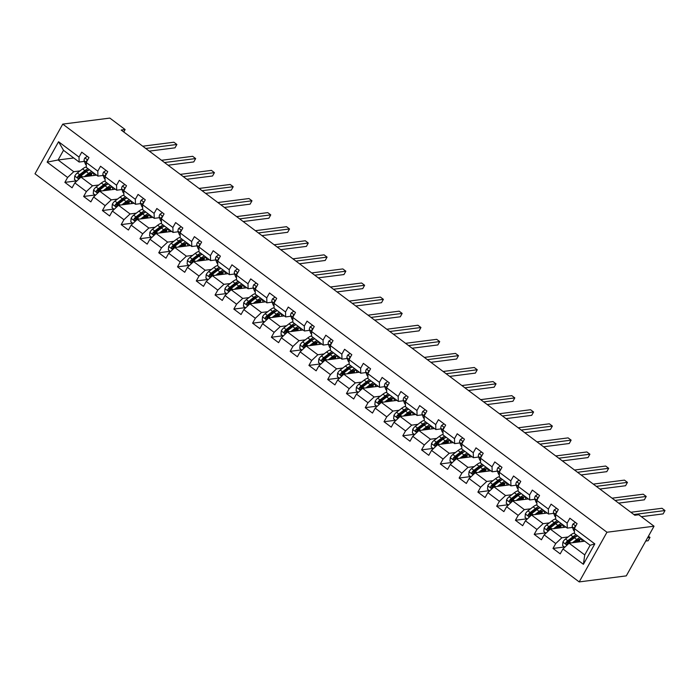 <?xml version="1.0" encoding="UTF-8"?>
<svg xmlns="http://www.w3.org/2000/svg" width="700" height="700" viewBox="0 0 700 700"><rect width="100%" height="100%" fill="white"/><g stroke="black" fill="none" stroke-linecap="round" stroke-linejoin="round"><path stroke-width="1.05" d="M606.961 532.245L654.036 526.207L626.281 575.881L579.197 581.91L35 173.793L62.764 124.119L606.961 532.245L579.197 581.91M584.71 541.188L569.091 543.183L584.736 554.916L590.135 545.256L574.49 533.523L574.35 528.553L577.089 523.653L569.87 518.236L567.131 523.136L555.581 514.474L558.32 509.574L551.093 504.157L548.354 509.058L536.804 500.395L539.543 495.495L532.324 490.079L529.585 494.979L518.026 486.316L520.765 481.416L513.546 476L510.808 480.9L499.258 472.238L501.996 467.338L494.778 461.921L492.039 466.821L480.48 458.159L483.219 453.259L476 447.842L473.261 452.742L461.711 444.08L464.45 439.18L457.222 433.764L454.492 438.664L442.934 430.001L445.672 425.101L438.454 419.685L435.715 424.585L424.165 415.914L426.904 411.014L419.676 405.606L416.938 410.506L405.387 401.835L408.126 396.935L400.908 391.527L398.169 396.428L386.61 387.756L389.349 382.856L382.13 377.44L379.391 382.34L367.841 373.678L370.58 368.777L363.361 363.361L360.623 368.261L349.064 359.599L351.803 354.699L344.584 349.283L341.845 354.183L330.295 345.52L333.034 340.62L325.806 335.204L323.067 340.104L311.517 331.441L314.256 326.541L307.037 321.125L304.299 326.025L292.749 317.363L295.488 312.463L288.26 307.046L285.521 311.946L273.971 303.284L276.71 298.384L269.491 292.967L266.752 297.868L255.194 289.205L257.933 284.305L250.714 278.889L247.975 283.789L236.425 275.126L239.164 270.226L231.945 264.81L229.206 269.71L217.648 261.047L220.386 256.148L213.168 250.731L210.429 255.631L198.879 246.969L201.617 242.069L194.39 236.652L191.651 241.553L180.101 232.89L182.84 227.99L175.621 222.574L172.883 227.474L161.332 218.811L164.062 213.911L156.844 208.495L154.105 213.395L142.555 204.724L145.294 199.824L138.075 194.416L135.336 199.316L123.778 190.645L126.516 185.745L119.297 180.338L116.559 185.237L105.009 176.566L107.748 171.666L100.529 166.25L97.79 171.15L86.231 162.487L88.97 157.588L81.751 152.171L79.013 157.071L58.555 141.732L47.154 162.138L58.1 159.976L73.745 171.71L79.993 170.905M574.35 528.553L594.808 543.9L583.406 564.305L562.949 548.957L560.21 553.858L552.991 548.441L564.419 546.98M47.154 162.138L67.611 177.476L64.873 182.376L72.091 187.793L74.83 182.893L86.38 191.564L83.641 196.464L90.86 201.871L93.599 196.971L105.157 205.643L102.419 210.543L109.638 215.95L112.376 211.05L123.926 219.721L121.188 224.621L128.415 230.037L131.154 225.138L142.704 233.8L139.965 238.7L147.184 244.116L149.923 239.216L161.481 247.879L158.742 252.779L165.961 258.195L168.7 253.295L180.25 261.957L177.511 266.858L184.73 272.274L187.469 267.374L199.028 276.036L196.289 280.936L203.508 286.352L206.246 281.453L217.796 290.115L215.058 295.015L222.276 300.431L225.015 295.531L236.574 304.194L233.835 309.094L241.054 314.51L243.793 309.61L255.343 318.273L252.604 323.172L259.831 328.589L262.57 323.689L274.12 332.351L271.381 337.251L278.6 342.668L281.339 337.767L292.898 346.43L290.159 351.33L297.377 356.746L300.116 351.846L311.666 360.509L308.928 365.409L316.146 370.825L318.885 365.925L330.444 374.588L327.705 379.488L334.924 384.904L337.662 380.004L349.213 388.666L346.474 393.566L353.701 398.983L356.44 394.082L367.99 402.754L365.251 407.654L372.47 413.061L375.209 408.161L386.759 416.832L384.02 421.733L391.248 427.14L393.986 422.24L405.536 430.911L402.797 435.811L410.016 441.227L412.755 436.328L424.314 444.99L421.575 449.89L428.794 455.306L431.533 450.406L443.082 459.069L440.344 463.969L447.562 469.385L450.301 464.485L461.86 473.148L459.121 478.048L466.34 483.464L469.079 478.564L480.629 487.226L477.89 492.126L485.117 497.543L487.856 492.642L499.406 501.305L496.668 506.205L503.886 511.621L506.625 506.721L518.175 515.384L515.436 520.284L522.664 525.7L525.403 520.8L536.952 529.462L534.214 534.363L541.433 539.779L544.171 534.879L555.73 543.541L552.991 548.441M123.769 131.976L125.125 129.553L121.196 130.051L634.83 515.253L638.759 514.745L654.036 526.207M555.581 514.474L555.712 519.444L567.271 528.106L572.504 527.433M568.111 536.97L561.864 537.775L550.314 529.104L565.933 527.109M567.271 528.106L567.131 523.136M555.73 543.541L561.864 537.775M544.171 534.879L550.314 529.104M536.804 500.395L536.944 505.365L548.494 514.028L553.726 513.354M549.334 522.891L543.095 523.688L531.536 515.025L547.164 513.03M548.494 514.028L548.354 509.058M536.952 529.462L543.095 523.688M525.403 520.8L531.536 515.025M518.026 486.316L518.166 491.286L529.725 499.949L534.949 499.275M530.565 508.812L524.317 509.609L512.767 500.946L528.386 498.942M529.725 499.949L529.585 494.979M518.175 515.384L524.317 509.609M506.625 506.721L512.767 500.946M499.258 472.238L499.398 477.199L510.948 485.87L516.18 485.196M511.787 494.734L505.549 495.53L493.99 486.867L509.617 484.864M510.948 485.87L510.808 480.9M499.406 501.305L505.549 495.53M487.856 492.642L493.99 486.867M480.48 458.159L480.62 463.12L492.17 471.791L497.403 471.117M493.019 480.655L486.771 481.451L475.221 472.789L490.84 470.785M492.17 471.791L492.039 466.821M480.629 487.226L486.771 481.451M469.079 478.564L475.221 472.789M461.711 444.08L461.843 449.041L473.401 457.713L478.634 457.039M474.241 466.576L467.994 467.373L456.444 458.71L472.062 456.706M473.401 457.713L473.261 452.742M461.86 473.148L467.994 467.373M450.301 464.485L456.444 458.71M442.934 430.001L443.074 434.963L454.624 443.625L459.856 442.96M455.472 452.498L449.225 453.294L437.666 444.631L453.294 442.627M454.624 443.625L454.492 438.664M443.082 459.069L449.225 453.294M431.533 450.406L437.666 444.631M424.165 415.914L424.296 420.884L435.855 429.546L441.079 428.881M436.695 438.419L430.447 439.215L418.898 430.553L434.516 428.549M435.855 429.546L435.715 424.585M424.314 444.99L430.447 439.215M412.755 436.328L418.898 430.553M405.387 401.835L405.527 406.805L417.078 415.467L422.31 414.803M417.918 424.34L411.679 425.136L400.12 416.474L415.748 414.47M417.078 415.467L416.938 410.506M405.536 430.911L411.679 425.136M393.986 422.24L400.12 416.474M386.61 387.756L386.75 392.726L398.3 401.389L403.533 400.724M399.149 410.252L392.901 411.058L381.351 402.395L396.97 400.391M398.3 401.389L398.169 396.428M386.759 416.832L392.901 411.058M375.209 408.161L381.351 402.395M367.841 373.678L367.981 378.648L379.531 387.31L384.764 386.645M380.371 396.174L374.132 396.979L362.574 388.316L378.192 386.312M379.531 387.31L379.391 382.34M367.99 402.754L374.132 396.979M356.44 394.082L362.574 388.316M349.064 359.599L349.204 364.569L360.754 373.231L365.986 372.566M361.602 382.095L355.355 382.9L343.805 374.238L359.424 372.234M360.754 373.231L360.623 368.261M349.213 388.666L355.355 382.9M337.662 380.004L343.805 374.238M330.295 345.52L330.426 350.49L341.985 359.152L347.217 358.479M342.825 368.016L336.578 368.821L325.027 360.159L340.646 358.155M341.985 359.152L341.845 354.183M330.444 374.588L336.578 368.821M318.885 365.925L325.027 360.159M311.517 331.441L311.658 336.411L323.207 345.074L328.44 344.4M324.056 353.938L317.809 354.743L306.25 346.071L321.877 344.076M323.207 345.074L323.067 340.104M311.666 360.509L317.809 354.743M300.116 351.846L306.25 346.071M292.749 317.363L292.88 322.332L304.439 330.995L309.662 330.321M305.279 339.859L299.031 340.664L287.481 331.993L303.1 329.998M304.439 330.995L304.299 326.025M292.898 346.43L299.031 340.664M281.339 337.767L287.481 331.993M273.971 303.284L274.111 308.254L285.661 316.916L290.894 316.243M286.501 325.78L280.262 326.585L268.704 317.914L284.331 315.919M285.661 316.916L285.521 311.946M274.12 332.351L280.262 326.585M262.57 323.689L268.704 317.914M255.194 289.205L255.334 294.175L266.884 302.838L272.116 302.164M267.733 311.701L261.485 312.498L249.935 303.835L265.554 301.831M266.884 302.838L266.752 297.868M255.343 318.273L261.485 312.498M243.793 309.61L249.935 303.835M236.425 275.126L236.565 280.096L248.115 288.759L253.348 288.085M248.955 297.623L242.716 298.419L231.157 289.756L246.776 287.752M248.115 288.759L247.975 283.789M236.574 304.194L242.716 298.419M225.015 295.531L231.157 289.756M217.648 261.047L217.787 266.009L229.338 274.68L234.57 274.006M230.186 283.544L223.939 284.34L212.389 275.678L228.007 273.674M229.338 274.68L229.206 269.71M217.796 290.115L223.939 284.34M206.246 281.453L212.389 275.678M198.879 246.969L199.01 251.93L210.569 260.601L215.801 259.928M211.409 269.465L205.161 270.261L193.611 261.599L209.23 259.595M210.569 260.601L210.429 255.631M199.028 276.036L205.161 270.261M187.469 267.374L193.611 261.599M180.101 232.89L180.241 237.851L191.791 246.523L197.024 245.849M192.631 255.386L186.393 256.183L174.834 247.52L190.461 245.516M191.791 246.523L191.651 241.553M180.25 261.957L186.393 256.183M168.7 253.295L174.834 247.52M161.332 218.811L161.464 223.773L173.023 232.435L178.246 231.77M173.862 241.307L167.615 242.104L156.065 233.441L171.684 231.438M173.023 232.435L172.883 227.474M161.481 247.879L167.615 242.104M149.923 239.216L156.065 233.441M142.555 204.724L142.695 209.694L154.245 218.356L159.477 217.691M155.085 227.229L148.846 228.025L137.287 219.362L152.915 217.359M154.245 218.356L154.105 213.395M142.704 233.8L148.846 228.025M131.154 225.138L137.287 219.362M123.778 190.645L123.918 195.615L135.468 204.278L140.7 203.612M136.316 213.15L130.069 213.946L118.519 205.284L134.138 203.28M135.468 204.278L135.336 199.316M123.926 219.721L130.069 213.946M112.376 211.05L118.519 205.284M105.009 176.566L105.149 181.536L116.699 190.199L121.931 189.534M117.539 199.062L111.291 199.867L99.741 191.205L115.36 189.201M116.699 190.199L116.559 185.237M105.157 205.643L111.291 199.867M93.599 196.971L99.741 191.205M86.231 162.487L86.371 167.457L97.921 176.12L103.154 175.455M98.77 184.984L92.522 185.789L80.973 177.126L96.591 175.123M97.921 176.12L97.79 171.15M86.38 191.564L92.522 185.789M74.83 182.893L80.973 177.126M58.555 141.732L63.508 150.308L79.152 162.041L84.385 161.376M73.728 157.972L58.1 159.976L63.508 150.308M79.152 162.041L79.013 157.071M67.611 177.476L73.745 171.71M125.125 129.553L109.839 118.09L62.764 124.119M583.406 564.305L584.736 554.916M590.135 545.256L594.808 543.9M562.949 548.957L569.091 543.183M64.873 182.376L76.3 180.915M83.641 196.464L95.078 194.994M102.419 210.543L113.846 209.072M121.188 224.621L132.624 223.151M139.965 238.7L151.401 237.23M158.742 252.779L170.17 251.309M177.511 266.858L188.947 265.387M196.289 280.936L207.716 279.475M215.058 295.015L226.494 293.554M233.835 309.094L245.271 307.632M252.604 323.172L264.04 321.711M271.381 337.251L282.817 335.79M290.159 351.33L301.586 349.869M308.928 365.409L320.364 363.947M327.705 379.488L339.132 378.026M346.474 393.566L357.91 392.105M365.251 407.654L376.688 406.184M384.02 421.733L395.456 420.262M402.797 435.811L414.234 434.341M421.575 449.89L433.002 448.42M440.344 463.969L451.78 462.499M459.121 478.048L470.549 476.577M477.89 492.126L489.326 490.665M496.668 506.205L508.104 504.744M515.436 520.284L526.872 518.822M534.214 534.363L545.65 532.901M87.316 156.345L84.84 157.981A4.296 1.601 126.9 0 0 84.157 160.764L85.348 163.949A12.399 4.62 126.9 0 0 86.004 164.867L86.301 165.095M149.301 151.121L175.009 147.831L176.881 144.471L145.749 148.461M176.881 144.471L173.871 142.222L142.739 146.204M87.456 160.291L86.66 160.685A4.296 1.601 126.9 0 0 86.38 162.225M86.231 176.444L88.331 174.834A10.29 3.833 -53.1 0 1 93.249 173.373A10.29 3.833 -53.1 0 1 93.966 175.455M84.359 176.689L88.585 173.442A12.399 4.62 -53.1 0 1 91.849 171.57M95.375 174.213A12.399 4.62 -53.1 0 1 95.252 175.289M76.659 181.178L74.489 179.559L74.786 175.971A4.296 1.601 -53.1 0 1 77.35 172.944L82.565 168.928A12.399 4.62 -53.1 0 1 86.354 166.906M88.121 168.77A12.399 4.62 126.9 0 0 84.858 170.643L79.634 174.65A4.296 1.601 126.9 0 0 77.735 176.662C77.507 178.071 77.989 178.439 79.179 177.748A4.296 1.601 -53.1 0 1 81.078 175.735L86.301 171.727A12.399 4.62 -53.1 0 1 89.565 169.855M91.297 175.796A10.29 3.833 126.9 0 0 91.665 173.11M91.376 173.171A12.399 4.62 126.9 0 1 90.668 175.315L90.431 175.91M89.373 176.05L88.165 174.956M77.735 176.662L78.864 176.514A2.188 0.814 -53.1 0 1 79.38 176.041L84.595 172.034A10.29 3.833 -53.1 0 1 88.594 170.266M90.116 173.679A10.29 3.833 -53.1 0 1 89.425 175.91M78.496 178.176L79.179 177.748M106.085 170.424L103.618 172.06A4.296 1.601 126.9 0 0 102.926 174.843L104.125 178.036A12.399 4.62 126.9 0 0 104.772 178.946L105.079 179.174M168.07 165.209L193.778 161.91L195.659 158.559L164.526 162.54M195.659 158.559L192.649 156.301L161.516 160.291M106.234 174.379L105.438 174.764A4.296 1.601 126.9 0 0 105.157 176.304M124.862 184.502L122.386 186.139A4.296 1.601 126.9 0 0 121.704 188.921L122.894 192.115A12.399 4.62 126.9 0 0 123.55 193.025L123.856 193.252M186.847 179.287L212.555 175.989L214.428 172.638L183.295 176.619M214.428 172.638L211.418 170.38L180.294 174.37M125.011 188.457L124.206 188.843A4.296 1.601 126.9 0 0 123.926 190.383M105 190.523L107.1 188.912A10.29 3.833 -53.1 0 1 112.026 187.451A10.29 3.833 -53.1 0 1 112.744 189.534M103.136 190.768L107.354 187.521A12.399 4.62 -53.1 0 1 110.626 185.649M114.153 188.291A12.399 4.62 -53.1 0 1 114.021 189.376M95.428 195.256L93.266 193.638L93.564 190.05A4.296 1.601 -53.1 0 1 96.127 187.023L101.343 183.006A12.399 4.62 -53.1 0 1 105.131 180.985M106.899 182.849A12.399 4.62 126.9 0 0 103.626 184.721L98.411 188.737A4.296 1.601 126.9 0 0 96.504 190.741C96.276 192.15 96.757 192.518 97.947 191.826A4.296 1.601 -53.1 0 1 99.855 189.814L105.07 185.806A12.399 4.62 -53.1 0 1 108.343 183.934M110.066 189.884A10.29 3.833 126.9 0 0 110.434 187.189M110.145 187.25A12.399 4.62 126.9 0 1 109.445 189.394L109.2 189.989M108.141 190.129L106.934 189.035M96.504 190.741L97.632 190.601A2.188 0.814 -53.1 0 1 98.157 190.12L103.373 186.112A10.29 3.833 -53.1 0 1 107.362 184.345M108.885 187.758A10.29 3.833 -53.1 0 1 108.203 189.989M97.274 192.255L97.947 191.826M123.778 204.601L125.878 202.991A10.29 3.833 -53.1 0 1 130.804 201.53A10.29 3.833 -53.1 0 1 131.513 203.612M121.905 204.846L126.131 201.6A12.399 4.62 -53.1 0 1 129.404 199.727M132.921 202.37A12.399 4.62 -53.1 0 1 132.799 203.455M114.205 209.335L112.035 207.716L112.332 204.129A4.296 1.601 -53.1 0 1 114.896 201.101L120.111 197.085A12.399 4.62 -53.1 0 1 123.9 195.064M125.668 196.928A12.399 4.62 126.9 0 0 122.404 198.8L117.18 202.816A4.296 1.601 126.9 0 0 115.281 204.82C115.054 206.229 115.535 206.596 116.725 205.905A4.296 1.601 -53.1 0 1 118.624 203.893L123.847 199.885A12.399 4.62 -53.1 0 1 127.111 198.013M128.844 203.963A10.29 3.833 126.9 0 0 129.211 201.268M128.923 201.338A12.399 4.62 126.9 0 1 128.214 203.472L127.977 204.067M126.919 204.207L125.711 203.114M115.281 204.82L116.41 204.68A2.188 0.814 -53.1 0 1 116.926 204.199L122.141 200.191A10.29 3.833 -53.1 0 1 126.14 198.424M127.663 201.836A10.29 3.833 -53.1 0 1 126.971 204.067M116.043 206.334L116.725 205.905M143.631 198.581L141.164 200.218A4.296 1.601 126.9 0 0 140.472 203L141.671 206.194A12.399 4.62 126.9 0 0 142.319 207.104L142.625 207.331M205.625 193.366L231.324 190.067L233.205 186.716L202.072 190.706M233.205 186.716L230.195 184.459L199.062 188.449M143.78 202.536L142.984 202.921A4.296 1.601 126.9 0 0 142.704 204.47M162.409 212.66L159.933 214.296A4.296 1.601 126.9 0 0 159.25 217.079L160.44 220.273A12.399 4.62 126.9 0 0 161.096 221.183L161.403 221.41M224.394 207.445L250.101 204.146L251.974 200.795L220.85 204.785M251.974 200.795L248.964 198.537L217.84 202.528M162.558 216.615L161.752 217.009A4.296 1.601 126.9 0 0 161.472 218.549M181.186 226.748L178.71 228.375A4.296 1.601 126.9 0 0 178.019 231.166L179.218 234.351A12.399 4.62 126.9 0 0 179.874 235.261L180.171 235.489M243.171 221.524L268.879 218.225L270.751 214.874L239.619 218.864M270.751 214.874L267.741 212.616L236.609 216.606M181.326 230.694L180.53 231.088A4.296 1.601 126.9 0 0 180.25 232.627M142.546 218.68L144.646 217.07A10.29 3.833 -53.1 0 1 149.572 215.609A10.29 3.833 -53.1 0 1 150.29 217.7M140.683 218.925L144.909 215.679A12.399 4.62 -53.1 0 1 148.173 213.806M151.699 216.449A12.399 4.62 -53.1 0 1 151.576 217.534M132.974 223.414L130.812 221.795L131.11 218.207A4.296 1.601 -53.1 0 1 133.674 215.18L138.889 211.164A12.399 4.62 -53.1 0 1 142.678 209.143M144.445 211.006A12.399 4.62 126.9 0 0 141.173 212.879L135.957 216.895A4.296 1.601 126.9 0 0 134.05 218.899C133.831 220.316 134.312 220.675 135.494 219.984A4.296 1.601 -53.1 0 1 137.401 217.971L142.616 213.964A12.399 4.62 -53.1 0 1 145.889 212.091M147.612 218.041A10.29 3.833 126.9 0 0 147.989 215.346M147.7 215.416A12.399 4.62 126.9 0 1 146.991 217.551L146.746 218.146M145.688 218.286L144.48 217.192M134.05 218.899L135.179 218.759A2.188 0.814 -53.1 0 1 135.704 218.278L140.919 214.27A10.29 3.833 -53.1 0 1 144.909 212.502M146.431 215.915A10.29 3.833 -53.1 0 1 145.749 218.146M134.82 220.421L135.494 219.984M161.324 232.759L163.424 231.149A10.29 3.833 -53.1 0 1 168.35 229.688A10.29 3.833 -53.1 0 1 169.059 231.779M159.451 233.004L163.678 229.757A12.399 4.62 -53.1 0 1 166.95 227.885M170.476 230.527A12.399 4.62 -53.1 0 1 170.345 231.612M151.751 237.493L149.581 235.874L149.879 232.286A4.296 1.601 -53.1 0 1 152.442 229.259L157.657 225.251A12.399 4.62 -53.1 0 1 161.446 223.221M163.214 225.085A12.399 4.62 126.9 0 0 159.95 226.966L154.735 230.974A4.296 1.601 126.9 0 0 152.827 232.977C152.6 234.395 153.081 234.754 154.271 234.062A4.296 1.601 -53.1 0 1 156.179 232.059L161.394 228.043A12.399 4.62 -53.1 0 1 164.657 226.17M166.39 232.12A10.29 3.833 126.9 0 0 166.758 229.425M166.469 229.495A12.399 4.62 126.9 0 1 165.769 231.63L165.524 232.225M164.465 232.365L163.258 231.271M152.827 232.977L153.956 232.838A2.188 0.814 -53.1 0 1 154.472 232.356L159.696 228.349A10.29 3.833 -53.1 0 1 163.686 226.581M165.209 229.994A10.29 3.833 -53.1 0 1 164.518 232.225M153.597 234.5L154.271 234.062M180.101 246.838L182.192 245.227A10.29 3.833 -53.1 0 1 187.119 243.766A10.29 3.833 -53.1 0 1 187.836 245.858M178.229 247.082L182.455 243.836A12.399 4.62 -53.1 0 1 185.719 241.964M189.245 244.606A12.399 4.62 -53.1 0 1 189.123 245.691M170.52 251.58L168.359 249.953L168.656 246.365A4.296 1.601 -53.1 0 1 171.22 243.338L176.435 239.33A12.399 4.62 -53.1 0 1 180.224 237.3M181.991 239.164A12.399 4.62 126.9 0 0 178.719 241.045L173.504 245.053A4.296 1.601 126.9 0 0 171.605 247.056C171.377 248.474 171.859 248.832 173.049 248.141A4.296 1.601 -53.1 0 1 174.947 246.138L180.162 242.121A12.399 4.62 -53.1 0 1 183.435 240.249M185.159 246.199A10.29 3.833 126.9 0 0 185.535 243.504M185.246 243.574A12.399 4.62 126.9 0 1 184.537 245.709L184.293 246.304M183.234 246.444L182.026 245.359M171.605 247.056L172.734 246.916A2.188 0.814 -53.1 0 1 173.25 246.435L178.465 242.428A10.29 3.833 -53.1 0 1 182.455 240.66M183.977 244.072A10.29 3.833 -53.1 0 1 183.295 246.304M172.366 248.579L173.049 248.141M198.861 260.925L200.97 259.306A10.29 3.833 -53.1 0 1 205.896 257.854A10.29 3.833 -53.1 0 1 206.614 259.936M197.006 261.161L201.224 257.915A12.399 4.62 -53.1 0 1 204.496 256.043M208.023 258.685A12.399 4.62 -53.1 0 1 207.891 259.77M189.298 265.659L187.127 264.031L187.425 260.444A4.296 1.601 -53.1 0 1 189.989 257.416L195.213 253.409A12.399 4.62 -53.1 0 1 199.001 251.379M200.769 253.251A12.399 4.62 126.9 0 0 197.496 255.124L192.281 259.131A4.296 1.601 126.9 0 0 190.374 261.135C190.146 262.553 190.627 262.911 191.817 262.22A4.296 1.601 -53.1 0 1 193.725 260.216L198.94 256.2A12.399 4.62 -53.1 0 1 202.213 254.328M203.936 260.277A10.29 3.833 126.9 0 0 204.304 257.582M204.015 257.652A12.399 4.62 126.9 0 1 203.315 259.787L203.07 260.391M202.011 260.523L200.804 259.438M190.374 261.135L191.502 260.995A2.188 0.814 -53.1 0 1 192.019 260.514L197.242 256.506A10.29 3.833 -53.1 0 1 201.232 254.739M202.755 258.151A10.29 3.833 -53.1 0 1 202.072 260.382M191.144 262.658L191.817 262.22M217.648 274.995L219.748 273.385A10.29 3.833 -53.1 0 1 224.665 271.933A10.29 3.833 -53.1 0 1 225.382 274.015M215.775 275.24L220.001 271.994A12.399 4.62 -53.1 0 1 223.265 270.121M226.791 272.764A12.399 4.62 -53.1 0 1 226.669 273.849M208.075 279.738L205.905 278.11L206.202 274.523A4.296 1.601 -53.1 0 1 208.766 271.495L213.981 267.488A12.399 4.62 -53.1 0 1 217.77 265.457M219.537 267.33A12.399 4.62 126.9 0 0 216.274 269.203L211.05 273.21A4.296 1.601 126.9 0 0 209.151 275.214C208.924 276.631 209.405 276.99 210.595 276.299A4.296 1.601 -53.1 0 1 212.494 274.295L217.718 270.287A12.399 4.62 -53.1 0 1 220.981 268.406M222.714 274.356A10.29 3.833 126.9 0 0 223.081 271.67M222.793 271.731A12.399 4.62 126.9 0 1 222.084 273.866L221.847 274.47M220.789 274.601L219.581 273.516M209.151 275.214L210.28 275.074A2.188 0.814 -53.1 0 1 210.796 274.601L216.011 270.585A10.29 3.833 -53.1 0 1 220.01 268.817M221.532 272.23A10.29 3.833 -53.1 0 1 220.841 274.461M209.912 276.736L210.595 276.299M236.416 289.082L238.516 287.464A10.29 3.833 -53.1 0 1 243.443 286.011A10.29 3.833 -53.1 0 1 244.16 288.094M234.553 289.328L238.77 286.081A12.399 4.62 -53.1 0 1 242.043 284.2M245.569 286.842A12.399 4.62 -53.1 0 1 245.446 287.928M226.844 293.816L224.682 292.189L224.98 288.601A4.296 1.601 -53.1 0 1 227.544 285.574L232.759 281.566A12.399 4.62 -53.1 0 1 236.547 279.545M238.315 281.409A12.399 4.62 126.9 0 0 235.043 283.281L229.828 287.289A4.296 1.601 126.9 0 0 227.92 289.301C227.693 290.71 228.174 291.069 229.364 290.377A4.296 1.601 -53.1 0 1 231.271 288.374L236.486 284.366A12.399 4.62 -53.1 0 1 239.759 282.485M241.483 288.435A10.29 3.833 126.9 0 0 241.85 285.749M241.57 285.81A12.399 4.62 126.9 0 1 240.861 287.945L240.616 288.549M239.557 288.68L238.35 287.595M227.92 289.301L229.049 289.152A2.188 0.814 -53.1 0 1 229.574 288.68L234.789 284.664A10.29 3.833 -53.1 0 1 238.779 282.896M240.301 286.309A10.29 3.833 -53.1 0 1 239.619 288.54M228.69 290.815L229.364 290.377M255.194 303.161L257.294 301.543A10.29 3.833 -53.1 0 1 262.22 300.09A10.29 3.833 -53.1 0 1 262.929 302.172M253.321 303.406L257.547 300.16A12.399 4.62 -53.1 0 1 260.82 298.279M264.338 300.93A12.399 4.62 -53.1 0 1 264.215 302.006M245.621 307.895L243.451 306.267L243.749 302.68A4.296 1.601 -53.1 0 1 246.312 299.652L251.527 295.645A12.399 4.62 -53.1 0 1 255.316 293.624M257.084 295.488A12.399 4.62 126.9 0 0 253.82 297.36L248.596 301.368A4.296 1.601 126.9 0 0 246.697 303.38C246.47 304.789 246.951 305.148 248.141 304.456A4.296 1.601 -53.1 0 1 250.04 302.453L255.264 298.445A12.399 4.62 -53.1 0 1 258.527 296.572M260.26 302.514A10.29 3.833 126.9 0 0 260.627 299.828M260.339 299.889A12.399 4.62 126.9 0 1 259.63 302.024L259.394 302.627M258.335 302.759L257.127 301.674M246.697 303.38L247.826 303.231A2.188 0.814 -53.1 0 1 248.343 302.759L253.557 298.743A10.29 3.833 -53.1 0 1 257.556 296.975M259.079 300.387A10.29 3.833 -53.1 0 1 258.387 302.619M247.459 304.894L248.141 304.456M273.963 317.24L276.062 315.621A10.29 3.833 -53.1 0 1 280.989 314.169A10.29 3.833 -53.1 0 1 281.706 316.251M272.099 317.485L276.325 314.239A12.399 4.62 -53.1 0 1 279.589 312.366M283.115 315.009A12.399 4.62 -53.1 0 1 282.993 316.085M264.39 321.974L262.229 320.346L262.526 316.759A4.296 1.601 -53.1 0 1 265.09 313.731L270.305 309.724A12.399 4.62 -53.1 0 1 274.094 307.703M275.861 309.566A12.399 4.62 126.9 0 0 272.589 311.439L267.374 315.446A4.296 1.601 126.9 0 0 265.466 317.459C265.248 318.868 265.729 319.226 266.91 318.535A4.296 1.601 -53.1 0 1 268.817 316.531L274.033 312.524A12.399 4.62 -53.1 0 1 277.305 310.651M279.029 316.592A10.29 3.833 126.9 0 0 279.405 313.906M279.116 313.967A12.399 4.62 126.9 0 1 278.408 316.102L278.162 316.706M277.104 316.838L275.896 315.752M265.466 317.459L266.595 317.31A2.188 0.814 -53.1 0 1 267.12 316.838L272.335 312.83A10.29 3.833 -53.1 0 1 276.325 311.054M277.848 314.466A10.29 3.833 -53.1 0 1 277.165 316.697M266.236 318.973L266.91 318.535M292.74 331.319L294.84 329.7A10.29 3.833 -53.1 0 1 299.766 328.248A10.29 3.833 -53.1 0 1 300.475 330.33M290.868 331.564L295.094 328.317A12.399 4.62 -53.1 0 1 298.366 326.445M301.892 329.088A12.399 4.62 -53.1 0 1 301.761 330.164M283.168 336.053L280.998 334.425L281.295 330.838A4.296 1.601 -53.1 0 1 283.859 327.81L289.082 323.803A12.399 4.62 -53.1 0 1 292.871 321.781M294.63 323.645A12.399 4.62 126.9 0 0 291.366 325.517L286.151 329.525A4.296 1.601 126.9 0 0 284.244 331.537C284.016 332.946 284.498 333.305 285.688 332.623A4.296 1.601 -53.1 0 1 287.595 330.61L292.81 326.602A12.399 4.62 -53.1 0 1 296.074 324.73M297.806 330.671A10.29 3.833 126.9 0 0 298.174 327.985M297.885 328.046A12.399 4.62 126.9 0 1 297.185 330.181L296.94 330.785M295.881 330.916L294.674 329.831M284.244 331.537L285.373 331.389A2.188 0.814 -53.1 0 1 285.889 330.916L291.113 326.909A10.29 3.833 -53.1 0 1 295.102 325.141M296.625 328.545A10.29 3.833 -53.1 0 1 295.934 330.776M285.014 333.051L285.688 332.623M311.517 345.398L313.618 343.779A10.29 3.833 -53.1 0 1 318.535 342.326A10.29 3.833 -53.1 0 1 319.252 344.409M309.645 345.642L313.871 342.396A12.399 4.62 -53.1 0 1 317.135 340.524M320.661 343.166A12.399 4.62 -53.1 0 1 320.539 344.243M301.936 350.131L299.775 348.504L300.072 344.916A4.296 1.601 -53.1 0 1 302.636 341.889L307.851 337.881A12.399 4.62 -53.1 0 1 311.64 335.86M313.408 337.724A12.399 4.62 126.9 0 0 310.135 339.596L304.92 343.604A4.296 1.601 126.9 0 0 303.021 345.616C302.794 347.025 303.275 347.384 304.465 346.701A4.296 1.601 -53.1 0 1 306.364 344.689L311.579 340.681A12.399 4.62 -53.1 0 1 314.851 338.809M316.575 344.75A10.29 3.833 126.9 0 0 316.951 342.064M316.662 342.125A12.399 4.62 126.9 0 1 315.954 344.26L315.709 344.864M314.65 344.995L313.451 343.91M303.021 345.616L304.15 345.467A2.188 0.814 -53.1 0 1 304.666 344.995L309.881 340.988A10.29 3.833 -53.1 0 1 313.871 339.22M315.394 342.624A10.29 3.833 -53.1 0 1 314.711 344.855M303.783 347.13L304.465 346.701M330.286 359.476L332.386 357.858A10.29 3.833 -53.1 0 1 337.312 356.405A10.29 3.833 -53.1 0 1 338.03 358.488M328.422 359.721L332.64 356.475A12.399 4.62 -53.1 0 1 335.912 354.602M339.439 357.245A12.399 4.62 -53.1 0 1 339.308 358.321M320.714 364.21L318.544 362.582L318.841 358.995A4.296 1.601 -53.1 0 1 321.405 355.967L326.629 351.96A12.399 4.62 -53.1 0 1 330.418 349.939M332.185 351.803A12.399 4.62 126.9 0 0 328.912 353.675L323.697 357.683A4.296 1.601 126.9 0 0 321.79 359.695C321.562 361.104 322.044 361.463 323.234 360.78A4.296 1.601 -53.1 0 1 325.141 358.767L330.356 354.76A12.399 4.62 -53.1 0 1 333.629 352.887M335.352 358.829A10.29 3.833 126.9 0 0 335.72 356.142M335.431 356.204A12.399 4.62 126.9 0 1 334.731 358.339L334.486 358.942M333.428 359.082L332.22 357.989M321.79 359.695L322.919 359.546A2.188 0.814 -53.1 0 1 323.435 359.074L328.659 355.066A10.29 3.833 -53.1 0 1 332.649 353.299M334.171 356.703A10.29 3.833 -53.1 0 1 333.489 358.934M322.56 361.209L323.234 360.78M349.064 373.555L351.164 371.945A10.29 3.833 -53.1 0 1 356.081 370.484A10.29 3.833 -53.1 0 1 356.799 372.566M347.191 373.8L351.418 370.554A12.399 4.62 -53.1 0 1 354.69 368.681M358.207 371.324A12.399 4.62 -53.1 0 1 358.085 372.4M339.491 378.289L337.321 376.661L337.619 373.074A4.296 1.601 -53.1 0 1 340.183 370.046L345.398 366.039A12.399 4.62 -53.1 0 1 349.186 364.017M350.954 365.881A12.399 4.62 126.9 0 0 347.69 367.754L342.466 371.761A4.296 1.601 126.9 0 0 340.567 373.774C340.34 375.183 340.821 375.55 342.011 374.859A4.296 1.601 -53.1 0 1 343.91 372.846L349.134 368.839A12.399 4.62 -53.1 0 1 352.398 366.966M354.13 372.908A10.29 3.833 126.9 0 0 354.498 370.221M354.209 370.283A12.399 4.62 126.9 0 1 353.5 372.426L353.264 373.021M352.205 373.161L350.998 372.067M340.567 373.774L341.696 373.625A2.188 0.814 -53.1 0 1 342.213 373.152L347.428 369.145A10.29 3.833 -53.1 0 1 351.426 367.377M352.949 370.79A10.29 3.833 -53.1 0 1 352.257 373.012M341.329 375.287L342.011 374.859M367.824 387.642L369.933 386.024A10.29 3.833 -53.1 0 1 374.859 384.562A10.29 3.833 -53.1 0 1 375.576 386.645M365.969 387.879L370.195 384.632A12.399 4.62 -53.1 0 1 373.459 382.76M376.985 385.402A12.399 4.62 -53.1 0 1 376.863 386.488M358.26 392.368L356.099 390.749L356.396 387.161A4.296 1.601 -53.1 0 1 358.96 384.134L364.175 380.118A12.399 4.62 -53.1 0 1 367.964 378.096M369.731 379.96A12.399 4.62 126.9 0 0 366.459 381.832L361.244 385.849A4.296 1.601 126.9 0 0 359.336 387.852C359.109 389.261 359.59 389.629 360.78 388.938A4.296 1.601 -53.1 0 1 362.688 386.925L367.902 382.918A12.399 4.62 -53.1 0 1 371.175 381.045M372.899 386.986A10.29 3.833 126.9 0 0 373.266 384.3M372.986 384.361A12.399 4.62 126.9 0 1 372.277 386.505L372.033 387.1M370.974 387.24L369.766 386.146M359.336 387.852L360.465 387.713A2.188 0.814 -53.1 0 1 360.99 387.231L366.205 383.224A10.29 3.833 -53.1 0 1 370.195 381.456M371.717 384.869A10.29 3.833 -53.1 0 1 371.035 387.1M360.106 389.366L360.78 388.938M386.61 401.713L388.71 400.102A10.29 3.833 -53.1 0 1 393.636 398.641A10.29 3.833 -53.1 0 1 394.345 400.724M384.738 401.957L388.964 398.711A12.399 4.62 -53.1 0 1 392.236 396.839M395.754 399.481A12.399 4.62 -53.1 0 1 395.631 400.566M377.037 406.446L374.868 404.828L375.165 401.24A4.296 1.601 -53.1 0 1 377.729 398.213L382.944 394.196A12.399 4.62 -53.1 0 1 386.733 392.175M388.5 394.039A12.399 4.62 126.9 0 0 385.236 395.911L380.012 399.928A4.296 1.601 126.9 0 0 378.114 401.931C377.886 403.34 378.368 403.707 379.558 403.016A4.296 1.601 -53.1 0 1 381.465 401.004L386.68 396.996A12.399 4.62 -53.1 0 1 389.944 395.124M391.676 401.074A10.29 3.833 126.9 0 0 392.044 398.379M391.755 398.44A12.399 4.62 126.9 0 1 391.055 400.584L390.81 401.179M389.751 401.319L388.544 400.225M378.114 401.931L379.243 401.791A2.188 0.814 -53.1 0 1 379.759 401.31L384.974 397.303A10.29 3.833 -53.1 0 1 388.973 395.535M390.495 398.947A10.29 3.833 -53.1 0 1 389.804 401.179M378.875 403.445L379.558 403.016M405.379 415.791L407.479 414.181A10.29 3.833 -53.1 0 1 412.405 412.72A10.29 3.833 -53.1 0 1 413.123 414.803M403.515 416.036L407.741 412.79A12.399 4.62 -53.1 0 1 411.005 410.918M414.531 413.56A12.399 4.62 -53.1 0 1 414.409 414.645M395.806 420.525L393.645 418.906L393.942 415.319A4.296 1.601 -53.1 0 1 396.506 412.291L401.721 408.275A12.399 4.62 -53.1 0 1 405.51 406.254M407.277 408.118A12.399 4.62 126.9 0 0 404.005 409.99L398.79 414.006A4.296 1.601 126.9 0 0 396.882 416.01C396.664 417.419 397.145 417.786 398.326 417.095A4.296 1.601 -53.1 0 1 400.234 415.082L405.449 411.075A12.399 4.62 -53.1 0 1 408.721 409.203M410.445 415.152A10.29 3.833 126.9 0 0 410.821 412.457M410.533 412.527A12.399 4.62 126.9 0 1 409.824 414.662L409.579 415.257M408.52 415.398L407.312 414.304M396.882 416.01L398.011 415.87A2.188 0.814 -53.1 0 1 398.536 415.389L403.751 411.381A10.29 3.833 -53.1 0 1 407.741 409.614M409.264 413.026A10.29 3.833 -53.1 0 1 408.581 415.257M397.652 417.524L398.326 417.095M424.156 429.87L426.256 428.26A10.29 3.833 -53.1 0 1 431.183 426.799A10.29 3.833 -53.1 0 1 431.891 428.89M422.284 430.115L426.51 426.869A12.399 4.62 -53.1 0 1 429.783 424.996M433.309 427.639A12.399 4.62 -53.1 0 1 433.178 428.724M414.584 434.604L412.414 432.985L412.711 429.398A4.296 1.601 -53.1 0 1 415.275 426.37L420.499 422.363A12.399 4.62 -53.1 0 1 424.287 420.332M426.046 422.196A12.399 4.62 126.9 0 0 422.783 424.069L417.567 428.085A4.296 1.601 126.9 0 0 415.66 430.089C415.433 431.506 415.914 431.865 417.104 431.174A4.296 1.601 -53.1 0 1 419.011 429.161L424.226 425.154A12.399 4.62 -53.1 0 1 427.499 423.281M429.223 429.231A10.29 3.833 126.9 0 0 429.59 426.536M429.301 426.606A12.399 4.62 126.9 0 1 428.601 428.741L428.356 429.336M427.297 429.476L426.09 428.382M415.66 430.089L416.789 429.949A2.188 0.814 -53.1 0 1 417.305 429.467L422.529 425.46A10.29 3.833 -53.1 0 1 426.519 423.692M428.041 427.105A10.29 3.833 -53.1 0 1 427.35 429.336M416.43 431.611L417.104 431.174M442.934 443.949L445.034 442.339A10.29 3.833 -53.1 0 1 449.951 440.877A10.29 3.833 -53.1 0 1 450.669 442.969M441.061 444.194L445.287 440.947A12.399 4.62 -53.1 0 1 448.551 439.075M452.077 441.717A12.399 4.62 -53.1 0 1 451.955 442.803M433.352 448.683L431.191 447.064L431.489 443.476A4.296 1.601 -53.1 0 1 434.053 440.449L439.267 436.441A12.399 4.62 -53.1 0 1 443.056 434.411M444.824 436.275A12.399 4.62 126.9 0 0 441.551 438.156L436.336 442.164A4.296 1.601 126.9 0 0 434.438 444.168C434.21 445.585 434.691 445.944 435.881 445.252A4.296 1.601 -53.1 0 1 437.78 443.249L443.004 439.233A12.399 4.62 -53.1 0 1 446.267 437.36M447.991 443.31A10.29 3.833 126.9 0 0 448.367 440.615M448.079 440.685A12.399 4.62 126.9 0 1 447.37 442.82L447.134 443.415M446.066 443.555L444.868 442.461M434.438 444.168L435.566 444.027A2.188 0.814 -53.1 0 1 436.082 443.546L441.297 439.539A10.29 3.833 -53.1 0 1 445.287 437.771M446.81 441.184A10.29 3.833 -53.1 0 1 446.127 443.415M435.199 445.69L435.881 445.252M461.702 458.028L463.802 456.418A10.29 3.833 -53.1 0 1 468.729 454.965A10.29 3.833 -53.1 0 1 469.446 457.048M459.839 458.273L464.056 455.026A12.399 4.62 -53.1 0 1 467.329 453.154M470.855 455.796A12.399 4.62 -53.1 0 1 470.724 456.881M452.13 462.77L449.969 461.142L450.266 457.555A4.296 1.601 -53.1 0 1 452.821 454.528L458.045 450.52A12.399 4.62 -53.1 0 1 461.834 448.49M463.601 450.354A12.399 4.62 126.9 0 0 460.329 452.235L455.114 456.242A4.296 1.601 126.9 0 0 453.206 458.246C452.979 459.664 453.46 460.023 454.65 459.331A4.296 1.601 -53.1 0 1 456.558 457.327L461.773 453.311A12.399 4.62 -53.1 0 1 465.045 451.439M466.769 457.389A10.29 3.833 126.9 0 0 467.136 454.694M466.847 454.764A12.399 4.62 126.9 0 1 466.148 456.899L465.903 457.494M464.844 457.634L463.636 456.549M453.206 458.246L454.335 458.106A2.188 0.814 -53.1 0 1 454.86 457.625L460.075 453.617A10.29 3.833 -53.1 0 1 464.065 451.85M465.588 455.262A10.29 3.833 -53.1 0 1 464.905 457.494M453.976 459.769L454.65 459.331M480.48 472.106L482.58 470.496A10.29 3.833 -53.1 0 1 487.506 469.044A10.29 3.833 -53.1 0 1 488.215 471.126M478.608 472.351L482.834 469.105A12.399 4.62 -53.1 0 1 486.106 467.233M489.624 469.875A12.399 4.62 -53.1 0 1 489.501 470.96M470.907 476.849L468.738 475.221L469.035 471.634A4.296 1.601 -53.1 0 1 471.599 468.606L476.814 464.599A12.399 4.62 -53.1 0 1 480.602 462.569M482.37 464.441A12.399 4.62 126.9 0 0 479.106 466.314L473.883 470.321A4.296 1.601 126.9 0 0 471.984 472.325C471.756 473.742 472.238 474.101 473.427 473.41A4.296 1.601 -53.1 0 1 475.326 471.406L480.55 467.39A12.399 4.62 -53.1 0 1 483.814 465.517M485.546 471.468A10.29 3.833 126.9 0 0 485.914 468.773M485.625 468.843A12.399 4.62 126.9 0 1 484.916 470.977L484.68 471.581M483.621 471.713L482.414 470.627M471.984 472.325L473.113 472.185A2.188 0.814 -53.1 0 1 473.629 471.704L478.844 467.696A10.29 3.833 -53.1 0 1 482.843 465.929M484.365 469.341A10.29 3.833 -53.1 0 1 483.674 471.573M472.745 473.847L473.427 473.41M199.955 240.826L197.479 242.454A4.296 1.601 126.9 0 0 196.796 245.245L197.995 248.43A12.399 4.62 126.9 0 0 198.643 249.34L198.949 249.568M261.94 235.602L287.648 232.304L289.52 228.953L258.396 232.943M289.52 228.953L286.519 226.695L255.386 230.685M200.104 244.773L199.299 245.166A4.296 1.601 126.9 0 0 199.019 246.706M218.732 254.905L216.256 256.533A4.296 1.601 126.9 0 0 215.574 259.324L216.764 262.509A12.399 4.62 126.9 0 0 217.42 263.419L217.718 263.646M280.717 249.681L306.425 246.382L308.297 243.031L277.165 247.021M308.297 243.031L305.287 240.774L274.164 244.764M218.873 258.851L218.076 259.245A4.296 1.601 126.9 0 0 217.796 260.785M237.501 268.984L235.034 270.611A4.296 1.601 126.9 0 0 234.343 273.402L235.541 276.588A12.399 4.62 126.9 0 0 236.189 277.498L236.495 277.725M299.486 263.76L325.194 260.47L327.075 257.11L295.942 261.1M327.075 257.11L324.065 254.852L292.933 258.842M237.65 272.93L236.854 273.324A4.296 1.601 126.9 0 0 236.574 274.864M256.279 283.062L253.803 284.69A4.296 1.601 126.9 0 0 253.12 287.481L254.31 290.666A12.399 4.62 126.9 0 0 254.966 291.576L255.273 291.804M318.264 277.839L343.971 274.549L345.844 271.189L314.72 275.179M345.844 271.189L342.834 268.931L311.71 272.921M256.428 287.009L255.623 287.402A4.296 1.601 126.9 0 0 255.343 288.942M275.056 297.141L272.58 298.769A4.296 1.601 126.9 0 0 271.889 301.56L273.088 304.745A12.399 4.62 126.9 0 0 273.735 305.655L274.041 305.882M337.041 291.918L362.74 288.627L364.621 285.267L333.489 289.257M364.621 285.267L361.611 283.01L330.479 287M275.196 301.088L274.4 301.481A4.296 1.601 126.9 0 0 274.12 303.021M293.825 311.22L291.349 312.848A4.296 1.601 126.9 0 0 290.666 315.639L291.856 318.824A12.399 4.62 126.9 0 0 292.512 319.734L292.819 319.961M355.81 305.996L381.517 302.706L383.39 299.346L352.266 303.336M383.39 299.346L380.389 297.089L349.256 301.079M293.974 315.166L293.169 315.56A4.296 1.601 126.9 0 0 292.889 317.1M312.602 325.299L310.126 326.926A4.296 1.601 126.9 0 0 309.435 329.717L310.634 332.902A12.399 4.62 126.9 0 0 311.29 333.812L311.588 334.04M374.588 320.075L400.295 316.785L402.168 313.425L371.035 317.415M402.168 313.425L399.158 311.168L368.025 315.158M312.743 329.245L311.946 329.639A4.296 1.601 126.9 0 0 311.666 331.179M331.371 339.377L328.895 341.014A4.296 1.601 126.9 0 0 328.213 343.796L329.411 346.981A12.399 4.62 126.9 0 0 330.059 347.891L330.365 348.119M393.356 334.154L419.064 330.864L420.945 327.504L389.812 331.494M420.945 327.504L417.935 325.246L386.803 329.236M331.52 343.324L330.724 343.717A4.296 1.601 126.9 0 0 330.435 345.257M350.149 353.456L347.672 355.092A4.296 1.601 126.9 0 0 346.99 357.875L348.18 361.06A12.399 4.62 126.9 0 0 348.836 361.97L349.142 362.206M412.134 348.233L437.841 344.942L439.714 341.582L408.581 345.572M439.714 341.582L436.704 339.334L405.58 343.315M350.289 357.402L349.493 357.796A4.296 1.601 126.9 0 0 349.213 359.336M368.918 367.535L366.45 369.171A4.296 1.601 126.9 0 0 365.759 371.954L366.957 375.148A12.399 4.62 126.9 0 0 367.605 376.058L367.911 376.285M430.911 362.311L456.61 359.021L458.491 355.661L427.359 359.651M458.491 355.661L455.481 353.412L424.349 357.402M369.066 371.481L368.27 371.875A4.296 1.601 126.9 0 0 367.99 373.415M387.695 381.614L385.219 383.25A4.296 1.601 126.9 0 0 384.536 386.033L385.726 389.226A12.399 4.62 126.9 0 0 386.382 390.136L386.689 390.364M449.68 376.399L475.387 373.1L477.26 369.749L446.136 373.73M477.26 369.749L474.25 367.491L443.126 371.481M387.844 385.569L387.039 385.954A4.296 1.601 126.9 0 0 386.759 387.494M406.473 395.692L403.996 397.329A4.296 1.601 126.9 0 0 403.305 400.111L404.504 403.305A12.399 4.62 126.9 0 0 405.151 404.215L405.457 404.442M468.457 390.477L494.156 387.179L496.037 383.828L464.905 387.817M496.037 383.828L493.028 381.57L461.895 385.56M406.613 399.648L405.816 400.033A4.296 1.601 126.9 0 0 405.536 401.581M425.241 409.771L422.765 411.408A4.296 1.601 126.9 0 0 422.082 414.19L423.273 417.384A12.399 4.62 126.9 0 0 423.929 418.294L424.235 418.521M487.226 404.556L512.934 401.257L514.806 397.906L483.683 401.896M514.806 397.906L511.805 395.649L480.673 399.639M425.39 413.726L424.585 414.111A4.296 1.601 126.9 0 0 424.305 415.66M444.019 423.85L441.543 425.486A4.296 1.601 126.9 0 0 440.851 428.269L442.05 431.463A12.399 4.62 126.9 0 0 442.706 432.373L443.004 432.6M506.004 418.635L531.711 415.336L533.584 411.985L502.451 415.975M533.584 411.985L530.574 409.727L499.441 413.717M444.159 427.805L443.363 428.199A4.296 1.601 126.9 0 0 443.082 429.739M462.787 437.938L460.32 439.565A4.296 1.601 126.9 0 0 459.629 442.356L460.827 445.541A12.399 4.62 126.9 0 0 461.475 446.451L461.781 446.679M524.773 432.714L550.48 429.415L552.361 426.064L521.229 430.054M552.361 426.064L549.351 423.806L518.219 427.796M462.936 441.884L462.14 442.277A4.296 1.601 126.9 0 0 461.851 443.817M481.565 452.016L479.089 453.644A4.296 1.601 126.9 0 0 478.406 456.435L479.596 459.62A12.399 4.62 126.9 0 0 480.252 460.53L480.559 460.758M543.55 446.793L569.258 443.494L571.13 440.142L539.997 444.132M571.13 440.142L568.12 437.885L536.996 441.875M481.705 455.963L480.909 456.356A4.296 1.601 126.9 0 0 480.629 457.896M500.334 466.095L497.866 467.722A4.296 1.601 126.9 0 0 497.175 470.514L498.374 473.699A12.399 4.62 126.9 0 0 499.021 474.609L499.327 474.836M562.327 460.871L588.026 457.573L589.907 454.221L558.775 458.211M589.907 454.221L586.898 451.964L555.765 455.954M500.483 470.041L499.686 470.435A4.296 1.601 126.9 0 0 499.406 471.975M519.111 480.174L516.635 481.801A4.296 1.601 126.9 0 0 515.952 484.593L517.142 487.778A12.399 4.62 126.9 0 0 517.799 488.688L518.105 488.915M581.096 474.95L606.804 471.66L608.676 468.3L577.553 472.29M608.676 468.3L605.666 466.043L574.543 470.032M519.26 484.12L518.455 484.514A4.296 1.601 126.9 0 0 518.175 486.054M537.889 494.252L535.413 495.88A4.296 1.601 126.9 0 0 534.721 498.671L535.92 501.856A12.399 4.62 126.9 0 0 536.576 502.766L536.874 502.994M599.874 489.029L625.572 485.739L627.454 482.379L596.321 486.369M627.454 482.379L624.444 480.121L593.311 484.111M538.029 498.199L537.233 498.593A4.296 1.601 126.9 0 0 536.952 500.133M556.657 508.331L554.181 509.959A4.296 1.601 126.9 0 0 553.499 512.75L554.689 515.935A12.399 4.62 126.9 0 0 555.345 516.845L555.651 517.072M618.642 503.108L644.35 499.817L646.222 496.457L615.099 500.448M646.222 496.457L643.221 494.2L612.089 498.19M556.806 512.278L556.001 512.671A4.296 1.601 126.9 0 0 555.721 514.211M499.249 486.194L501.349 484.575A10.29 3.833 -53.1 0 1 506.275 483.123A10.29 3.833 -53.1 0 1 506.992 485.205M497.385 486.43L501.611 483.192A12.399 4.62 -53.1 0 1 504.875 481.311M508.401 483.954A12.399 4.62 -53.1 0 1 508.279 485.039M489.676 490.927L487.515 489.3L487.812 485.713A4.296 1.601 -53.1 0 1 490.376 482.685L495.591 478.677A12.399 4.62 -53.1 0 1 499.38 476.656M501.148 478.52A12.399 4.62 126.9 0 0 497.875 480.392L492.66 484.4A4.296 1.601 126.9 0 0 490.752 486.412C490.534 487.821 491.015 488.18 492.196 487.489A4.296 1.601 -53.1 0 1 494.104 485.485L499.319 481.477A12.399 4.62 -53.1 0 1 502.591 479.596M504.315 485.546A10.29 3.833 126.9 0 0 504.691 482.86M504.403 482.921A12.399 4.62 126.9 0 1 503.694 485.056L503.449 485.66M502.39 485.791L501.183 484.706M490.752 486.412L491.881 486.264A2.188 0.814 -53.1 0 1 492.406 485.791L497.621 481.775A10.29 3.833 -53.1 0 1 501.611 480.008M503.134 483.42A10.29 3.833 -53.1 0 1 502.451 485.651M491.523 487.926L492.196 487.489M518.017 500.273L520.126 498.654A10.29 3.833 -53.1 0 1 525.053 497.201A10.29 3.833 -53.1 0 1 525.761 499.284M516.154 500.517L520.38 497.271A12.399 4.62 -53.1 0 1 523.653 495.39M527.17 498.032A12.399 4.62 -53.1 0 1 527.048 499.117M508.454 505.006L506.284 503.379L506.581 499.791A4.296 1.601 -53.1 0 1 509.145 496.764L514.36 492.756A12.399 4.62 -53.1 0 1 518.149 490.735M519.916 492.599A12.399 4.62 126.9 0 0 516.653 494.471L511.429 498.479A4.296 1.601 126.9 0 0 509.53 500.491C509.302 501.9 509.784 502.259 510.974 501.567A4.296 1.601 -53.1 0 1 512.881 499.564L518.096 495.556A12.399 4.62 -53.1 0 1 521.36 493.675M523.093 499.625A10.29 3.833 126.9 0 0 523.46 496.939M523.171 497A12.399 4.62 126.9 0 1 522.471 499.135L522.226 499.739M521.168 499.87L519.96 498.785M509.53 500.491L510.659 500.343A2.188 0.814 -53.1 0 1 511.175 499.87L516.399 495.854A10.29 3.833 -53.1 0 1 520.389 494.086M521.911 497.499A10.29 3.833 -53.1 0 1 521.22 499.73M510.291 502.005L510.974 501.567M536.786 514.351L538.895 512.733A10.29 3.833 -53.1 0 1 543.821 511.28A10.29 3.833 -53.1 0 1 544.539 513.363M534.931 514.596L539.157 511.35A12.399 4.62 -53.1 0 1 542.421 509.477M545.947 512.12A12.399 4.62 -53.1 0 1 545.825 513.196M527.222 519.085L525.061 517.457L525.359 513.87A4.296 1.601 -53.1 0 1 527.923 510.843L533.137 506.835A12.399 4.62 -53.1 0 1 536.926 504.814M538.694 506.677A12.399 4.62 126.9 0 0 535.421 508.55L530.206 512.558A4.296 1.601 126.9 0 0 528.299 514.57C528.08 515.979 528.561 516.337 529.751 515.646A4.296 1.601 -53.1 0 1 531.65 513.642L536.865 509.635A12.399 4.62 -53.1 0 1 540.137 507.762M541.861 513.704A10.29 3.833 126.9 0 0 542.238 511.017M541.949 511.079A12.399 4.62 126.9 0 1 541.24 513.214L540.995 513.817M539.936 513.949L538.729 512.864M528.299 514.57L529.436 514.421A2.188 0.814 -53.1 0 1 529.952 513.949L535.168 509.933A10.29 3.833 -53.1 0 1 539.157 508.165M540.68 511.577A10.29 3.833 -53.1 0 1 539.997 513.809M529.069 516.084L529.751 515.646M555.572 528.43L557.673 526.811A10.29 3.833 -53.1 0 1 562.599 525.359A10.29 3.833 -53.1 0 1 563.316 527.441M553.709 528.675L557.926 525.429A12.399 4.62 -53.1 0 1 561.199 523.556M564.725 526.199A12.399 4.62 -53.1 0 1 564.594 527.275M546 533.164L543.83 531.536L544.128 527.949A4.296 1.601 -53.1 0 1 546.691 524.921L551.915 520.914A12.399 4.62 -53.1 0 1 555.704 518.892M557.471 520.756A12.399 4.62 126.9 0 0 554.199 522.629L548.984 526.636A4.296 1.601 126.9 0 0 547.076 528.649C546.849 530.058 547.33 530.416 548.52 529.725A4.296 1.601 -53.1 0 1 550.428 527.721L555.642 523.714A12.399 4.62 -53.1 0 1 558.915 521.841M560.639 527.782A10.29 3.833 126.9 0 0 561.006 525.096M560.718 525.157A12.399 4.62 126.9 0 1 560.017 527.293L559.773 527.896M558.714 528.028L557.506 526.942M547.076 528.649L548.205 528.5A2.188 0.814 -53.1 0 1 548.721 528.028L553.945 524.02A10.29 3.833 -53.1 0 1 557.935 522.244M559.457 525.656A10.29 3.833 -53.1 0 1 558.766 527.887M547.846 530.163L548.52 529.725M575.435 522.41L572.959 524.038A4.296 1.601 126.9 0 0 572.276 526.829L573.466 530.014A12.399 4.62 126.9 0 0 574.122 530.924L574.42 531.151M641.34 516.688L663.128 513.896L665 510.536L633.867 514.526M665 510.536L661.99 508.279L630.858 512.269M575.575 526.356L574.779 526.75A4.296 1.601 126.9 0 0 574.499 528.29M574.35 542.509L576.45 540.89A10.29 3.833 -53.1 0 1 581.367 539.438A10.29 3.833 -53.1 0 1 582.085 541.52M572.477 542.754L576.704 539.508A12.399 4.62 -53.1 0 1 579.968 537.635M583.494 540.278A12.399 4.62 -53.1 0 1 583.371 541.354M564.769 547.242L562.608 545.615L562.905 542.028A4.296 1.601 -53.1 0 1 565.469 539L570.684 534.992A12.399 4.62 -53.1 0 1 574.472 532.971M576.24 534.835A12.399 4.62 126.9 0 0 572.968 536.707L567.753 540.715A4.296 1.601 126.9 0 0 565.854 542.727C565.626 544.136 566.108 544.495 567.298 543.812A4.296 1.601 -53.1 0 1 569.196 541.8L574.42 537.793A12.399 4.62 -53.1 0 1 577.684 535.92M579.416 541.861A10.29 3.833 126.9 0 0 579.784 539.175M645.741 541.048L648.121 540.741L649.994 537.39L648.445 536.226M579.495 539.236A12.399 4.62 126.9 0 1 578.786 541.371L578.55 541.975M577.491 542.106L576.284 541.021M565.854 542.727L566.983 542.579A2.188 0.814 -53.1 0 1 567.499 542.106L572.714 538.099A10.29 3.833 -53.1 0 1 576.712 536.331M578.226 539.735A10.29 3.833 -53.1 0 1 577.544 541.966M566.615 544.241L567.298 543.812M647.622 537.688L649.994 537.39M87.64 159.976L84.91 157.938M86.293 164.657L85.348 163.949M86.301 162.374L84.157 160.764M87.281 160.606L86.66 160.685M74.777 176.059L78.855 179.112M86.301 171.727L88.585 173.442M82.565 168.928L84.858 170.643M81.078 175.735L82.644 176.907M77.35 172.944L79.634 174.65M106.409 174.055L103.679 172.016M105.07 178.745L104.125 178.036M105.07 176.452L102.926 174.843M106.059 174.685L105.438 174.764M125.186 188.143L122.456 186.095M123.839 192.824L122.894 192.115M123.847 190.531L121.704 188.921M124.836 188.764L124.206 188.843M93.555 190.138L97.624 193.191M105.07 185.806L107.354 187.521M101.343 183.006L103.626 184.721M99.855 189.814L101.413 190.986M96.127 187.023L98.411 188.737M112.324 204.216L116.401 207.27M123.847 199.885L126.131 201.6M120.111 197.085L122.404 198.8M118.624 203.893L120.19 205.065M114.896 201.101L117.18 202.816M143.955 202.221L141.225 200.174M142.616 206.903L141.671 206.194M142.616 204.61L140.472 203M143.605 202.843L142.984 202.921M162.732 216.3L160.002 214.252M161.385 220.981L160.44 220.273M161.394 218.689L159.25 217.079M162.383 216.921L161.752 217.009M181.501 230.379L178.78 228.331M180.162 235.06L179.218 234.351M180.171 232.767L178.019 231.166M181.151 231L180.53 231.088M131.101 218.295L135.17 221.349M142.616 213.964L144.909 215.679M138.889 211.164L141.173 212.879M137.401 217.971L138.968 219.144M133.674 215.18L135.957 216.895M149.87 232.374L153.947 235.428M161.394 228.043L163.678 229.757M157.657 225.251L159.95 226.966M156.179 232.059L157.736 233.223M152.442 229.259L154.735 230.974M168.648 246.453L172.725 249.506M180.162 242.121L182.455 243.836M176.435 239.33L178.719 241.045M174.947 246.138L176.514 247.301M171.22 243.338L173.504 245.053M187.425 260.531L191.494 263.585M198.94 256.2L201.224 257.915M195.213 253.409L197.496 255.124M193.725 260.216L195.282 261.389M189.989 257.416L192.281 259.131M206.194 274.61L210.271 277.664M217.718 270.287L220.001 271.994M213.981 267.488L216.274 269.203M212.494 274.295L214.06 275.467M208.766 271.495L211.05 273.21M224.971 288.689L229.04 291.751M236.486 284.366L238.77 286.081M232.759 281.566L235.043 283.281M231.271 288.374L232.829 289.546M227.544 285.574L229.828 287.289M243.74 302.767L247.818 305.83M255.264 298.445L257.547 300.16M251.527 295.645L253.82 297.36M250.04 302.453L251.606 303.625M246.312 299.652L248.596 301.368M262.517 316.846L266.586 319.909M274.033 312.524L276.325 314.239M270.305 309.724L272.589 311.439M268.817 316.531L270.384 317.704M265.09 313.731L267.374 315.446M281.286 330.934L285.364 333.988M292.81 326.602L295.094 328.317M289.082 323.803L291.366 325.517M287.595 330.61L289.152 331.783M283.859 327.81L286.151 329.525M300.064 345.012L304.141 348.066M311.579 340.681L313.871 342.396M307.851 337.881L310.135 339.596M306.364 344.689L307.93 345.861M302.636 341.889L304.92 343.604M318.841 359.091L322.91 362.145M330.356 354.76L332.64 356.475M326.629 351.96L328.912 353.675M325.141 358.767L326.699 359.94M321.405 355.967L323.697 357.683M337.61 373.17L341.688 376.224M349.134 368.839L351.418 370.554M345.398 366.039L347.69 367.754M343.91 372.846L345.476 374.019M340.183 370.046L342.466 371.761M356.387 387.249L360.456 390.303M367.902 382.918L370.195 384.632M364.175 380.118L366.459 381.832M362.688 386.925L364.245 388.098M358.96 384.134L361.244 385.849M375.156 401.328L379.234 404.381M386.68 396.996L388.964 398.711M382.944 394.196L385.236 395.911M381.465 401.004L383.023 402.176M377.729 398.213L380.012 399.928M393.934 415.406L398.011 418.46M405.449 411.075L407.741 412.79M401.721 408.275L404.005 409.99M400.234 415.082L401.8 416.255M396.506 412.291L398.79 414.006M412.703 429.485L416.78 432.539M424.226 425.154L426.51 426.869M420.499 422.363L422.783 424.069M419.011 429.161L420.569 430.334M415.275 426.37L417.567 428.085M431.48 443.564L435.558 446.618M443.004 439.233L445.287 440.947M439.267 436.441L441.551 438.156M437.78 443.249L439.346 444.412M434.053 440.449L436.336 442.164M450.258 457.642L454.326 460.696M461.773 453.311L464.056 455.026M458.045 450.52L460.329 452.235M456.558 457.327L458.115 458.5M452.821 454.528L455.114 456.242M469.026 471.721L473.104 474.775M480.55 467.39L482.834 469.105M476.814 464.599L479.106 466.314M475.326 471.406L476.892 472.579M471.599 468.606L473.883 470.321M200.279 244.457L197.549 242.41M198.94 249.139L197.995 248.43M198.94 246.846L196.796 245.245M199.929 245.088L199.299 245.166M219.056 258.536L216.326 256.489M217.709 263.217L216.764 262.509M217.718 260.925L215.574 259.324M218.697 259.166L218.076 259.245M237.825 272.615L235.095 270.567M236.486 277.296L235.541 276.588M236.486 275.012L234.343 273.402M237.475 273.245L236.854 273.324M256.602 286.694L253.873 284.646M255.255 291.375L254.31 290.666M255.264 289.091L253.12 287.481M256.252 287.324L255.623 287.402M275.371 300.773L272.641 298.725M274.033 305.454L273.088 304.745M274.033 303.17L271.889 301.56M275.021 301.402L274.4 301.481M294.149 314.851L291.419 312.804M292.801 319.533L291.856 318.824M292.81 317.249L290.666 315.639M293.799 315.481L293.169 315.56M312.918 328.93L310.196 326.882M311.579 333.611L310.634 332.902M311.588 331.328L309.435 329.717M312.567 329.56L311.946 329.639M331.695 343.009L328.965 340.961M330.356 347.69L329.411 346.981M330.356 345.406L328.213 343.796M331.345 343.639L330.724 343.717M350.473 357.088L347.743 355.04M349.125 361.769L348.18 361.06M349.134 359.485L346.99 357.875M350.123 357.717L349.493 357.796M369.241 371.166L366.511 369.127M367.902 375.848L366.957 375.148M367.902 373.564L365.759 371.954M368.891 371.796L368.27 371.875M388.019 385.254L385.289 383.206M386.671 389.935L385.726 389.226M386.68 387.642L384.536 386.033M387.669 385.875L387.039 385.954M406.787 399.332L404.058 397.285M405.449 404.014L404.504 403.305M405.449 401.721L403.305 400.111M406.438 399.954L405.816 400.033M425.565 413.411L422.835 411.364M424.217 418.092L423.273 417.384M424.226 415.8L422.082 414.19M425.215 414.033L424.585 414.111M444.334 427.49L441.613 425.442M442.995 432.171L442.05 431.463M443.004 429.879L440.851 428.269M443.984 428.111L443.363 428.199M463.111 441.569L460.381 439.521M461.773 446.25L460.827 445.541M461.773 443.957L459.629 442.356M462.761 442.19L462.14 442.277M481.889 455.648L479.159 453.6M480.541 460.329L479.596 459.62M480.55 458.036L478.406 456.435M481.539 456.278L480.909 456.356M500.657 469.726L497.927 467.679M499.319 474.407L498.374 473.699M499.319 472.115L497.175 470.514M500.308 470.356L499.686 470.435M519.435 483.805L516.705 481.758M518.087 488.486L517.142 487.778M518.096 486.202L515.952 484.593M519.085 484.435L518.455 484.514M538.204 497.884L535.474 495.836M536.865 502.565L535.92 501.856M536.865 500.281L534.721 498.671M537.854 498.514L537.233 498.593M556.981 511.963L554.251 509.915M555.634 516.644L554.689 515.935M555.642 514.36L553.499 512.75M556.631 512.593L556.001 512.671M487.804 485.8L491.873 488.854M499.319 481.477L501.611 483.192M495.591 478.677L497.875 480.392M494.104 485.485L495.67 486.657M490.376 482.685L492.66 484.4M506.573 499.879L510.65 502.941M518.096 495.556L520.38 497.271M514.36 492.756L516.653 494.471M512.881 499.564L514.439 500.736M509.145 496.764L511.429 498.479M525.35 513.957L529.428 517.02M536.865 509.635L539.157 511.35M533.137 506.835L535.421 508.55M531.65 513.642L533.216 514.815M527.923 510.843L530.206 512.558M544.119 528.036L548.196 531.099M555.642 523.714L557.926 525.429M551.915 520.914L554.199 522.629M550.428 527.721L551.985 528.894M546.691 524.921L548.984 526.636M575.759 526.041L573.029 523.994M574.411 530.722L573.466 530.014M574.42 528.439L572.276 526.829M575.4 526.671L574.779 526.75M562.896 542.124L566.974 545.178M574.42 537.793L576.704 539.508M570.684 534.992L572.968 536.707M569.196 541.8L570.762 542.972M565.469 539L567.753 540.715"/></g></svg>
